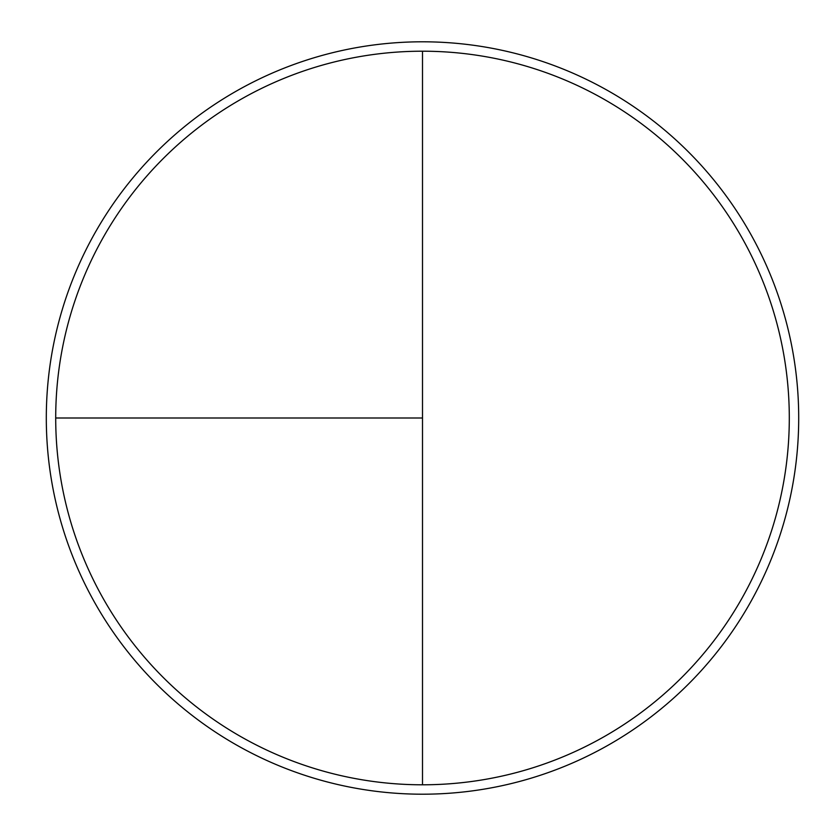 <?xml version="1.0" encoding="UTF-8"?>
<svg xmlns="http://www.w3.org/2000/svg" width="836" height="836" viewBox="0 0 836 836"><rect width="100%" height="100%" fill="white"/><g stroke="black" fill="none" stroke-linecap="round" stroke-linejoin="round"><path stroke-width="1.25" d="M422.504 41.8A376.2 376.2 0 0 0 46.304 418A376.2 376.2 0 0 0 422.504 794.2A376.2 376.2 0 0 0 798.704 418A376.2 376.2 0 0 0 422.504 41.8M55.709 418L422.504 418L422.504 51.205A366.795 366.795 0 0 0 55.709 418A366.795 366.795 0 0 0 422.504 784.795A366.795 366.795 0 0 0 789.299 418A366.795 366.795 0 0 0 422.504 51.205L422.504 784.795"/></g></svg>
